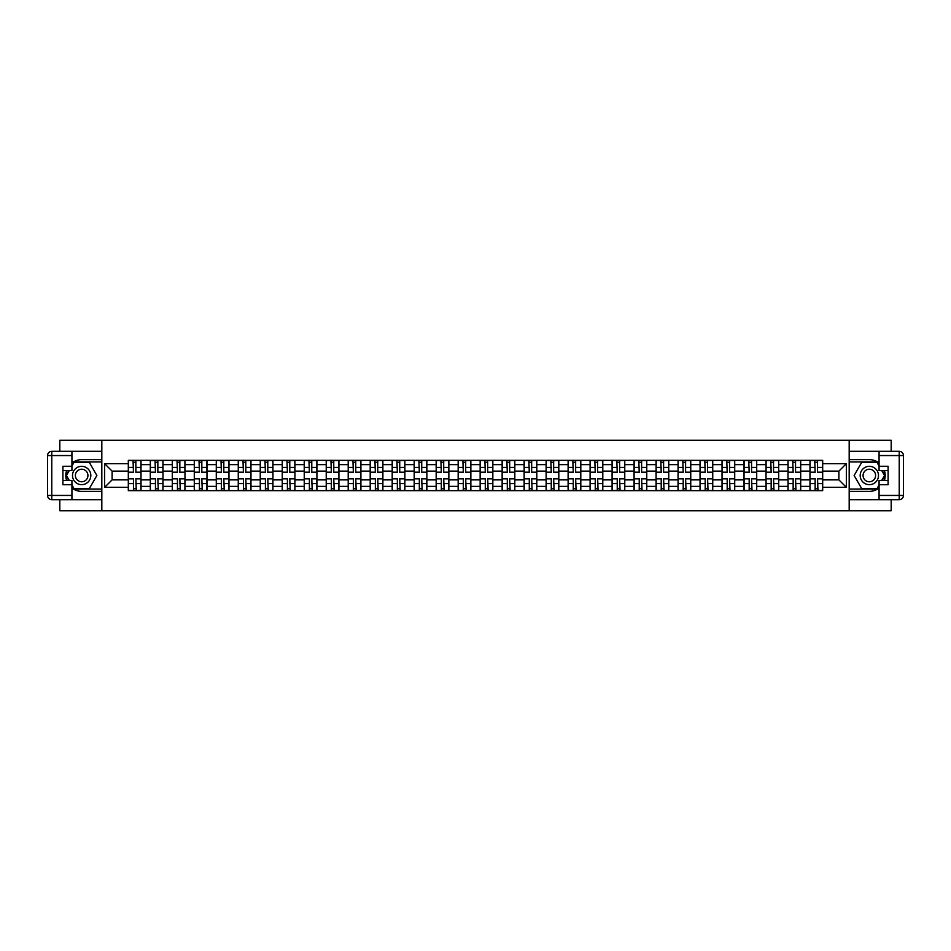 <?xml version="1.0" encoding="UTF-8"?>
<svg xmlns="http://www.w3.org/2000/svg" width="951" height="951" viewBox="0 0 951 951"><rect width="100%" height="100%" fill="white"/><g stroke="black" fill="none" stroke-linecap="round" stroke-linejoin="round"><path stroke-width="1.43" d="M59.818 499.679L59.818 510.735L891.182 510.735L891.182 499.679M891.182 451.321L891.182 440.265L59.818 440.265L59.818 451.321M150.306 490.657L150.306 464.647L141.01 464.647L141.01 490.657M141.01 464.647L141.01 460.343M150.306 464.647L150.306 460.343M162.99 460.343L162.99 490.657M172.297 490.657L172.297 460.343M184.981 460.343L184.981 490.657M194.289 490.657L194.289 460.343M206.973 460.343L206.973 490.657M216.281 490.657L216.281 460.343M228.965 460.343L228.965 490.657M238.261 490.657L238.261 460.343M250.957 460.343L250.957 490.657M260.253 490.657L260.253 460.343M272.937 460.343L272.937 490.657M282.245 490.657L282.245 460.343M294.929 460.343L294.929 490.657M304.237 490.657L304.237 460.343M316.921 460.343L316.921 490.657M326.229 490.657L326.229 460.343M338.913 460.343L338.913 490.657M348.209 490.657L348.209 460.343M360.905 460.343L360.905 490.657M370.201 490.657L370.201 460.343M382.884 460.343L382.884 490.657M392.192 490.657L392.192 460.343M404.876 460.343L404.876 490.657M414.184 490.657L414.184 460.343M426.868 460.343L426.868 490.657M436.176 490.657L436.176 460.343M448.86 460.343L448.86 490.657M458.168 490.657L458.168 460.343M470.852 460.343L470.852 490.657M480.148 490.657L480.148 460.343M492.832 460.343L492.832 490.657M502.14 490.657L502.14 460.343M514.824 460.343L514.824 490.657M524.132 490.657L524.132 460.343M536.816 460.343L536.816 490.657M546.124 490.657L546.124 460.343M558.808 460.343L558.808 490.657M568.116 490.657L568.116 460.343M580.799 460.343L580.799 490.657M590.096 490.657L590.096 460.343M602.791 460.343L602.791 490.657M612.087 490.657L612.087 460.343M624.771 460.343L624.771 490.657M634.079 490.657L634.079 460.343M646.763 460.343L646.763 490.657M656.071 490.657L656.071 460.343M668.755 460.343L668.755 490.657M678.063 490.657L678.063 460.343M690.747 460.343L690.747 490.657M700.043 490.657L700.043 460.343M712.739 460.343L712.739 490.657M722.035 490.657L722.035 460.343M734.719 460.343L734.719 490.657M744.027 490.657L744.027 460.343M756.711 460.343L756.711 490.657M766.019 490.657L766.019 460.343M778.703 460.343L778.703 490.657M788.01 490.657L788.01 460.343M800.694 460.343L800.694 490.657M809.99 490.657L809.99 460.343M809.99 479.875L800.694 479.875M788.01 479.875L778.703 479.875M766.019 479.875L756.711 479.875M744.027 479.875L734.719 479.875M722.035 479.875L712.739 479.875M700.043 479.875L690.747 479.875M678.063 479.875L668.755 479.875M656.071 479.875L646.763 479.875M634.079 479.875L624.771 479.875M612.087 479.875L602.791 479.875M590.096 479.875L580.799 479.875M568.116 479.875L558.808 479.875M546.124 479.875L536.816 479.875M524.132 479.875L514.824 479.875M502.14 479.875L492.832 479.875M480.148 479.875L470.852 479.875M458.168 479.875L448.86 479.875M436.176 479.875L426.868 479.875M414.184 479.875L404.876 479.875M392.192 479.875L382.884 479.875M370.201 479.875L360.905 479.875M348.209 479.875L338.913 479.875M326.229 479.875L316.921 479.875M304.237 479.875L294.929 479.875M282.245 479.875L272.937 479.875M260.253 479.875L250.957 479.875M238.261 479.875L228.965 479.875M216.281 479.875L206.973 479.875M194.289 479.875L184.981 479.875M172.297 479.875L162.99 479.875M150.306 479.875L141.01 479.875M809.99 471.125L800.694 471.125M788.01 471.125L778.703 471.125M766.019 471.125L756.711 471.125M744.027 471.125L734.719 471.125M722.035 471.125L712.739 471.125M700.043 471.125L690.747 471.125M678.063 471.125L668.755 471.125M656.071 471.125L646.763 471.125M634.079 471.125L624.771 471.125M612.087 471.125L602.791 471.125M590.096 471.125L580.799 471.125M568.116 471.125L558.808 471.125M546.124 471.125L536.816 471.125M524.132 471.125L514.824 471.125M502.14 471.125L492.832 471.125M480.148 471.125L470.852 471.125M458.168 471.125L448.86 471.125M436.176 471.125L426.868 471.125M414.184 471.125L404.876 471.125M392.192 471.125L382.884 471.125M370.201 471.125L360.905 471.125M348.209 471.125L338.913 471.125M326.229 471.125L316.921 471.125M304.237 471.125L294.929 471.125M282.245 471.125L272.937 471.125M260.253 471.125L250.957 471.125M238.261 471.125L228.965 471.125M216.281 471.125L206.973 471.125M194.289 471.125L184.981 471.125M172.297 471.125L162.99 471.125M150.306 471.125L141.01 471.125M112.111 479.875L128.314 479.875L128.314 471.125L112.111 471.125L112.111 479.875L104.634 487.34L104.634 463.66L128.314 463.66L128.314 471.125M822.686 471.125L822.686 479.875L838.889 479.875L838.889 471.125L822.686 471.125L822.686 460.343L128.314 460.343L128.314 463.66M822.686 463.66L846.366 463.66L846.366 487.34L822.686 487.34L822.686 479.875M128.314 479.875L128.314 490.657L822.686 490.657L822.686 487.34M128.314 487.34L104.634 487.34M849.184 510.735L849.184 440.265M101.816 510.735L101.816 440.265M135.862 488.541L133.461 488.541M133.461 462.459L135.862 462.459M157.854 488.541L155.453 488.541M155.453 462.459L157.854 462.459M179.834 488.541L177.445 488.541M177.445 462.459L179.834 462.459M201.826 488.541L199.437 488.541M199.437 462.459L201.826 462.459M223.818 488.541L221.417 488.541M221.417 462.459L223.818 462.459M245.81 488.541L243.408 488.541M243.408 462.459L245.81 462.459M267.802 488.541L265.4 488.541M265.4 462.459L267.802 462.459M289.782 488.541L287.392 488.541M287.392 462.459L289.782 462.459M311.773 488.541L309.384 488.541M309.384 462.459L311.773 462.459M333.765 488.541L331.364 488.541M331.364 462.459L333.765 462.459M355.757 488.541L353.356 488.541M353.356 462.459L355.757 462.459M377.749 488.541L375.348 488.541M375.348 462.459L377.749 462.459M399.729 488.541L397.34 488.541M397.34 462.459L399.729 462.459M421.721 488.541L419.332 488.541M419.332 462.459L421.721 462.459M443.713 488.541L441.323 488.541M441.323 462.459L443.713 462.459M465.705 488.541L463.303 488.541M463.303 462.459L465.705 462.459M487.697 488.541L485.295 488.541M485.295 462.459L487.697 462.459M509.677 488.541L507.287 488.541M507.287 462.459L509.677 462.459M531.668 488.541L529.279 488.541M529.279 462.459L531.668 462.459M553.66 488.541L551.271 488.541M551.271 462.459L553.66 462.459M575.652 488.541L573.251 488.541M573.251 462.459L575.652 462.459M597.644 488.541L595.243 488.541M595.243 462.459L597.644 462.459M619.636 488.541L617.235 488.541M617.235 462.459L619.636 462.459M641.616 488.541L639.227 488.541M639.227 462.459L641.616 462.459M663.608 488.541L661.218 488.541M661.218 462.459L663.608 462.459M685.6 488.541L683.198 488.541M683.198 462.459L685.6 462.459M707.592 488.541L705.19 488.541M705.19 462.459L707.592 462.459M729.583 488.541L727.182 488.541M727.182 462.459L729.583 462.459M751.563 488.541L749.174 488.541M749.174 462.459L751.563 462.459M773.555 488.541L771.166 488.541M771.166 462.459L773.555 462.459M795.547 488.541L793.146 488.541M793.146 462.459L795.547 462.459M817.539 488.541L815.138 488.541M815.138 462.459L817.539 462.459M104.634 463.66L112.111 471.125M838.889 479.875L846.366 487.34M838.889 471.125L846.366 463.66M135.862 472.469L135.862 460.486L140.938 460.486L140.938 472.469L135.862 472.469M133.461 462.317L135.862 462.317M136.278 460.486L128.385 460.486L128.385 472.469L133.461 472.469L133.045 460.486M133.461 478.531L133.461 490.514L128.385 490.514L128.385 478.531L133.461 478.531M135.862 488.683L133.461 488.683M133.045 490.514L140.938 490.514L140.938 478.531L135.862 478.531L136.278 490.514M157.854 472.469L157.854 460.486L162.93 460.486L162.93 472.469L157.854 472.469M155.453 462.317L157.854 462.317M158.27 460.486L150.377 460.486L150.377 472.469L155.453 472.469L155.037 460.486M179.834 472.469L179.834 460.486L184.91 460.486L184.91 472.469L179.834 472.469M177.445 462.317L179.834 462.317M180.262 460.486L172.369 460.486L172.369 472.469L177.445 472.469L177.017 460.486M71.931 488.029A15.858 15.858 0 0 0 81.667 491.358L101.674 491.358L101.674 499.679L51.782 499.679A4.232 4.232 0 0 1 47.55 495.447L47.55 455.553A4.232 4.232 0 0 1 51.782 451.321L71.931 451.321L71.931 470.495L62.909 470.495M71.931 451.321L101.674 451.321L101.674 459.642L81.667 459.642A15.858 15.858 0 0 0 71.931 462.971M66.618 470.495A15.858 15.858 0 0 0 66.618 480.505M101.674 491.358L101.674 459.642M62.909 480.505L71.931 480.505L71.931 499.679M71.931 466.263L62.909 466.263L62.909 484.737L71.931 484.737M101.674 461.901L73.809 461.901L71.931 465.146M71.931 485.854L73.809 489.099L101.674 489.099M68.841 470.495L65.952 475.5L68.841 480.505M879.069 462.971A15.858 15.858 0 0 0 869.333 459.642L849.326 459.642L849.326 451.321L899.218 451.321A4.232 4.232 0 0 1 903.45 455.553L903.45 495.447A4.232 4.232 0 0 1 899.218 499.679L879.069 499.679L879.069 480.505L888.091 480.505M879.069 499.679L849.326 499.679L849.326 491.358L869.333 491.358A15.858 15.858 0 0 0 879.069 488.029M884.382 480.505A15.858 15.858 0 0 0 884.382 470.495M849.326 459.642L849.326 491.358M888.091 470.495L879.069 470.495L879.069 451.321M879.069 484.737L888.091 484.737L888.091 466.263L879.069 466.263M849.326 489.099L877.191 489.099L879.069 485.854M879.069 465.146L877.191 461.901L849.326 461.901M882.159 480.505L885.048 475.5L882.159 470.495M72.502 475.5A9.165 9.165 0 0 0 81.667 484.665A9.165 9.165 0 0 0 90.821 475.5A9.165 9.165 0 0 0 81.667 466.335A9.165 9.165 0 0 0 72.502 475.5M75.391 475.5A6.277 6.277 0 0 0 81.667 481.777A6.277 6.277 0 0 0 87.932 475.5A6.277 6.277 0 0 0 81.667 469.223A6.277 6.277 0 0 0 75.391 475.5M71.931 465.99L74.047 462.317L89.275 462.317L96.883 475.5L89.275 488.683L74.047 488.683L71.931 485.01M69.328 480.505L66.439 475.5L69.328 470.495M860.179 475.5A9.165 9.165 0 0 0 869.333 484.665A9.165 9.165 0 0 0 878.498 475.5A9.165 9.165 0 0 0 869.333 466.335A9.165 9.165 0 0 0 860.179 475.5M863.068 475.5A6.277 6.277 0 0 0 869.333 481.777A6.277 6.277 0 0 0 875.609 475.5A6.277 6.277 0 0 0 869.333 469.223A6.277 6.277 0 0 0 863.068 475.5M879.069 485.01L876.953 488.683L861.725 488.683L854.117 475.5L861.725 462.317L876.953 462.317L879.069 465.99M881.672 470.495L884.561 475.5L881.672 480.505M155.453 478.531L155.453 490.514L150.377 490.514L150.377 478.531L155.453 478.531M157.854 488.683L155.453 488.683M155.037 490.514L162.93 490.514L162.93 478.531L157.854 478.531L158.27 490.514M177.445 478.531L177.445 490.514L172.369 490.514L172.369 478.531L177.445 478.531M179.834 488.683L177.445 488.683M177.017 490.514L184.91 490.514L184.91 478.531L179.834 478.531L180.262 490.514M201.826 472.469L201.826 460.486L206.902 460.486L206.902 472.469L201.826 472.469M199.437 462.317L201.826 462.317M202.254 460.486L194.361 460.486L194.361 472.469L199.437 472.469L199.009 460.486M223.818 472.469L223.818 460.486L228.894 460.486L228.894 472.469L223.818 472.469M221.417 462.317L223.818 462.317M224.246 460.486L216.352 460.486L216.352 472.469L221.417 472.469L221.001 460.486M245.81 472.469L245.81 460.486L250.886 460.486L250.886 472.469L245.81 472.469M243.408 462.317L245.81 462.317M246.226 460.486L238.332 460.486L238.332 472.469L243.408 472.469L242.992 460.486M199.437 478.531L199.437 490.514L194.361 490.514L194.361 478.531L199.437 478.531M201.826 488.683L199.437 488.683M199.009 490.514L206.902 490.514L206.902 478.531L201.826 478.531L202.254 490.514M221.417 478.531L221.417 490.514L216.352 490.514L216.352 478.531L221.417 478.531M223.818 488.683L221.417 488.683M221.001 490.514L228.894 490.514L228.894 478.531L223.818 478.531L224.246 490.514M243.408 478.531L243.408 490.514L238.332 490.514L238.332 478.531L243.408 478.531M245.81 488.683L243.408 488.683M242.992 490.514L250.886 490.514L250.886 478.531L245.81 478.531L246.226 490.514M267.802 472.469L267.802 460.486L272.878 460.486L272.878 472.469L267.802 472.469M265.4 462.317L267.802 462.317M268.218 460.486L260.324 460.486L260.324 472.469L265.4 472.469L264.984 460.486M265.4 478.531L265.4 490.514L260.324 490.514L260.324 478.531L265.4 478.531M267.802 488.683L265.4 488.683M264.984 490.514L272.878 490.514L272.878 478.531L267.802 478.531L268.218 490.514M289.782 472.469L289.782 460.486L294.858 460.486L294.858 472.469L289.782 472.469M287.392 462.317L289.782 462.317M290.21 460.486L282.316 460.486L282.316 472.469L287.392 472.469L286.964 460.486M287.392 478.531L287.392 490.514L282.316 490.514L282.316 478.531L287.392 478.531M289.782 488.683L287.392 488.683M286.964 490.514L294.858 490.514L294.858 478.531L289.782 478.531L290.21 490.514M311.773 472.469L311.773 460.486L316.849 460.486L316.849 472.469L311.773 472.469M309.384 462.317L311.773 462.317M312.201 460.486L304.308 460.486L304.308 472.469L309.384 472.469L308.956 460.486M309.384 478.531L309.384 490.514L304.308 490.514L304.308 478.531L309.384 478.531M311.773 488.683L309.384 488.683M308.956 490.514L316.849 490.514L316.849 478.531L311.773 478.531L312.201 490.514M333.765 472.469L333.765 460.486L338.841 460.486L338.841 472.469L333.765 472.469M331.364 462.317L333.765 462.317M334.193 460.486L326.3 460.486L326.3 472.469L331.364 472.469L330.948 460.486M331.364 478.531L331.364 490.514L326.3 490.514L326.3 478.531L331.364 478.531M333.765 488.683L331.364 488.683M330.948 490.514L338.841 490.514L338.841 478.531L333.765 478.531L334.193 490.514M355.757 472.469L355.757 460.486L360.833 460.486L360.833 472.469L355.757 472.469M353.356 462.317L355.757 462.317M356.173 460.486L348.28 460.486L348.28 472.469L353.356 472.469L352.94 460.486M377.749 472.469L377.749 460.486L382.825 460.486L382.825 472.469L377.749 472.469M375.348 462.317L377.749 462.317M378.165 460.486L370.272 460.486L370.272 472.469L375.348 472.469L374.932 460.486M399.729 472.469L399.729 460.486L404.805 460.486L404.805 472.469L399.729 472.469M397.34 462.317L399.729 462.317M400.157 460.486L392.264 460.486L392.264 472.469L397.34 472.469L396.912 460.486M421.721 472.469L421.721 460.486L426.797 460.486L426.797 472.469L421.721 472.469M419.332 462.317L421.721 462.317M422.149 460.486L414.256 460.486L414.256 472.469L419.332 472.469L418.904 460.486M443.713 472.469L443.713 460.486L448.789 460.486L448.789 472.469L443.713 472.469M441.323 462.317L443.713 462.317M444.141 460.486L436.247 460.486L436.247 472.469L441.323 472.469L440.895 460.486M465.705 472.469L465.705 460.486L470.781 460.486L470.781 472.469L465.705 472.469M463.303 462.317L465.705 462.317M466.121 460.486L458.227 460.486L458.227 472.469L463.303 472.469L462.887 460.486M353.356 478.531L353.356 490.514L348.28 490.514L348.28 478.531L353.356 478.531M355.757 488.683L353.356 488.683M352.94 490.514L360.833 490.514L360.833 478.531L355.757 478.531L356.173 490.514M375.348 478.531L375.348 490.514L370.272 490.514L370.272 478.531L375.348 478.531M377.749 488.683L375.348 488.683M374.932 490.514L382.825 490.514L382.825 478.531L377.749 478.531L378.165 490.514M397.34 478.531L397.34 490.514L392.264 490.514L392.264 478.531L397.34 478.531M399.729 488.683L397.34 488.683M396.912 490.514L404.805 490.514L404.805 478.531L399.729 478.531L400.157 490.514M419.332 478.531L419.332 490.514L414.256 490.514L414.256 478.531L419.332 478.531M421.721 488.683L419.332 488.683M418.904 490.514L426.797 490.514L426.797 478.531L421.721 478.531L422.149 490.514M441.323 478.531L441.323 490.514L436.247 490.514L436.247 478.531L441.323 478.531M443.713 488.683L441.323 488.683M440.895 490.514L448.789 490.514L448.789 478.531L443.713 478.531L444.141 490.514M463.303 478.531L463.303 490.514L458.227 490.514L458.227 478.531L463.303 478.531M465.705 488.683L463.303 488.683M462.887 490.514L470.781 490.514L470.781 478.531L465.705 478.531L466.121 490.514M487.697 472.469L487.697 460.486L492.773 460.486L492.773 472.469L487.697 472.469M485.295 462.317L487.697 462.317M488.113 460.486L480.219 460.486L480.219 472.469L485.295 472.469L484.879 460.486M485.295 478.531L485.295 490.514L480.219 490.514L480.219 478.531L485.295 478.531M487.697 488.683L485.295 488.683M484.879 490.514L492.773 490.514L492.773 478.531L487.697 478.531L488.113 490.514M509.677 472.469L509.677 460.486L514.753 460.486L514.753 472.469L509.677 472.469M507.287 462.317L509.677 462.317M510.105 460.486L502.211 460.486L502.211 472.469L507.287 472.469L506.859 460.486M507.287 478.531L507.287 490.514L502.211 490.514L502.211 478.531L507.287 478.531M509.677 488.683L507.287 488.683M506.859 490.514L514.753 490.514L514.753 478.531L509.677 478.531L510.105 490.514M531.668 472.469L531.668 460.486L536.744 460.486L536.744 472.469L531.668 472.469M529.279 462.317L531.668 462.317M532.096 460.486L524.203 460.486L524.203 472.469L529.279 472.469L528.851 460.486M529.279 478.531L529.279 490.514L524.203 490.514L524.203 478.531L529.279 478.531M531.668 488.683L529.279 488.683M528.851 490.514L536.744 490.514L536.744 478.531L531.668 478.531L532.096 490.514M553.66 472.469L553.66 460.486L558.736 460.486L558.736 472.469L553.66 472.469M551.271 462.317L553.66 462.317M554.088 460.486L546.195 460.486L546.195 472.469L551.271 472.469L550.843 460.486M551.271 478.531L551.271 490.514L546.195 490.514L546.195 478.531L551.271 478.531M553.66 488.683L551.271 488.683M550.843 490.514L558.736 490.514L558.736 478.531L553.66 478.531L554.088 490.514M575.652 472.469L575.652 460.486L580.728 460.486L580.728 472.469L575.652 472.469M573.251 462.317L575.652 462.317M576.068 460.486L568.175 460.486L568.175 472.469L573.251 472.469L572.835 460.486M573.251 478.531L573.251 490.514L568.175 490.514L568.175 478.531L573.251 478.531M575.652 488.683L573.251 488.683M572.835 490.514L580.728 490.514L580.728 478.531L575.652 478.531L576.068 490.514M597.644 472.469L597.644 460.486L602.72 460.486L602.72 472.469L597.644 472.469M595.243 462.317L597.644 462.317M598.06 460.486L590.167 460.486L590.167 472.469L595.243 472.469L594.827 460.486M595.243 478.531L595.243 490.514L590.167 490.514L590.167 478.531L595.243 478.531M597.644 488.683L595.243 488.683M594.827 490.514L602.72 490.514L602.72 478.531L597.644 478.531L598.06 490.514M619.636 472.469L619.636 460.486L624.7 460.486L624.7 472.469L619.636 472.469M617.235 462.317L619.636 462.317M620.052 460.486L612.159 460.486L612.159 472.469L617.235 472.469L616.807 460.486M617.235 478.531L617.235 490.514L612.159 490.514L612.159 478.531L617.235 478.531M619.636 488.683L617.235 488.683M616.807 490.514L624.7 490.514L624.7 478.531L619.636 478.531L620.052 490.514M641.616 472.469L641.616 460.486L646.692 460.486L646.692 472.469L641.616 472.469M639.227 462.317L641.616 462.317M642.044 460.486L634.151 460.486L634.151 472.469L639.227 472.469L638.799 460.486M639.227 478.531L639.227 490.514L634.151 490.514L634.151 478.531L639.227 478.531M641.616 488.683L639.227 488.683M638.799 490.514L646.692 490.514L646.692 478.531L641.616 478.531L642.044 490.514M663.608 472.469L663.608 460.486L668.684 460.486L668.684 472.469L663.608 472.469M661.218 462.317L663.608 462.317M664.036 460.486L656.142 460.486L656.142 472.469L661.218 472.469L660.79 460.486M661.218 478.531L661.218 490.514L656.142 490.514L656.142 478.531L661.218 478.531M663.608 488.683L661.218 488.683M660.79 490.514L668.684 490.514L668.684 478.531L663.608 478.531L664.036 490.514M685.6 472.469L685.6 460.486L690.676 460.486L690.676 472.469L685.6 472.469M683.198 462.317L685.6 462.317M686.016 460.486L678.122 460.486L678.122 472.469L683.198 472.469L682.782 460.486M683.198 478.531L683.198 490.514L678.122 490.514L678.122 478.531L683.198 478.531M685.6 488.683L683.198 488.683M682.782 490.514L690.676 490.514L690.676 478.531L685.6 478.531L686.016 490.514M707.592 472.469L707.592 460.486L712.668 460.486L712.668 472.469L707.592 472.469M705.19 462.317L707.592 462.317M708.008 460.486L700.114 460.486L700.114 472.469L705.19 472.469L704.774 460.486M705.19 478.531L705.19 490.514L700.114 490.514L700.114 478.531L705.19 478.531M707.592 488.683L705.19 488.683M704.774 490.514L712.668 490.514L712.668 478.531L707.592 478.531L708.008 490.514M729.583 472.469L729.583 460.486L734.648 460.486L734.648 472.469L729.583 472.469M727.182 462.317L729.583 462.317M729.999 460.486L722.106 460.486L722.106 472.469L727.182 472.469L726.754 460.486M727.182 478.531L727.182 490.514L722.106 490.514L722.106 478.531L727.182 478.531M729.583 488.683L727.182 488.683M726.754 490.514L734.648 490.514L734.648 478.531L729.583 478.531L729.999 490.514M751.563 472.469L751.563 460.486L756.639 460.486L756.639 472.469L751.563 472.469M749.174 462.317L751.563 462.317M751.991 460.486L744.098 460.486L744.098 472.469L749.174 472.469L748.746 460.486M749.174 478.531L749.174 490.514L744.098 490.514L744.098 478.531L749.174 478.531M751.563 488.683L749.174 488.683M748.746 490.514L756.639 490.514L756.639 478.531L751.563 478.531L751.991 490.514M773.555 472.469L773.555 460.486L778.631 460.486L778.631 472.469L773.555 472.469M771.166 462.317L773.555 462.317M773.983 460.486L766.09 460.486L766.09 472.469L771.166 472.469L770.738 460.486M771.166 478.531L771.166 490.514L766.09 490.514L766.09 478.531L771.166 478.531M773.555 488.683L771.166 488.683M770.738 490.514L778.631 490.514L778.631 478.531L773.555 478.531L773.983 490.514M795.547 472.469L795.547 460.486L800.623 460.486L800.623 472.469L795.547 472.469M793.146 462.317L795.547 462.317M795.963 460.486L788.07 460.486L788.07 472.469L793.146 472.469L792.73 460.486M793.146 478.531L793.146 490.514L788.07 490.514L788.07 478.531L793.146 478.531M795.547 488.683L793.146 488.683M792.73 490.514L800.623 490.514L800.623 478.531L795.547 478.531L795.963 490.514M817.539 472.469L817.539 460.486L822.615 460.486L822.615 472.469L817.539 472.469M815.138 462.317L817.539 462.317M817.955 460.486L810.062 460.486L810.062 472.469L815.138 472.469L814.722 460.486M815.138 478.531L815.138 490.514L810.062 490.514L810.062 478.531L815.138 478.531M817.539 488.683L815.138 488.683M814.722 490.514L822.615 490.514L822.615 478.531L817.539 478.531L817.955 490.514M788.01 464.647L778.703 464.647M766.019 464.647L756.711 464.647M744.027 464.647L734.719 464.647M722.035 464.647L712.739 464.647M700.043 464.647L690.747 464.647M678.063 464.647L668.755 464.647M656.071 464.647L646.763 464.647M634.079 464.647L624.771 464.647M612.087 464.647L602.791 464.647M590.096 464.647L580.799 464.647M568.116 464.647L558.808 464.647M546.124 464.647L536.816 464.647M524.132 464.647L514.824 464.647M502.14 464.647L492.832 464.647M480.148 464.647L470.852 464.647M458.168 464.647L448.86 464.647M436.176 464.647L426.868 464.647M414.184 464.647L404.876 464.647M392.192 464.647L382.884 464.647M370.201 464.647L360.905 464.647M348.209 464.647L338.913 464.647M326.229 464.647L316.921 464.647M304.237 464.647L294.929 464.647M282.245 464.647L272.937 464.647M260.253 464.647L250.957 464.647M238.261 464.647L228.965 464.647M216.281 464.647L206.973 464.647M194.289 464.647L184.981 464.647M172.297 464.647L162.99 464.647M809.99 464.647L800.694 464.647M788.01 486.353L778.703 486.353M766.019 486.353L756.711 486.353M744.027 486.353L734.719 486.353M722.035 486.353L712.739 486.353M700.043 486.353L690.747 486.353M678.063 486.353L668.755 486.353M656.071 486.353L646.763 486.353M634.079 486.353L624.771 486.353M612.087 486.353L602.791 486.353M590.096 486.353L580.799 486.353M568.116 486.353L558.808 486.353M546.124 486.353L536.816 486.353M524.132 486.353L514.824 486.353M502.14 486.353L492.832 486.353M480.148 486.353L470.852 486.353M458.168 486.353L448.86 486.353M436.176 486.353L426.868 486.353M414.184 486.353L404.876 486.353M392.192 486.353L382.884 486.353M370.201 486.353L360.905 486.353M348.209 486.353L338.913 486.353M326.229 486.353L316.921 486.353M304.237 486.353L294.929 486.353M282.245 486.353L272.937 486.353M260.253 486.353L250.957 486.353M238.261 486.353L228.965 486.353M216.281 486.353L206.973 486.353M194.289 486.353L184.981 486.353M172.297 486.353L162.99 486.353M150.306 486.353L141.01 486.353M809.99 486.353L800.694 486.353M135.862 472.171L140.938 472.171M135.862 467.416L140.938 467.416M128.385 472.171L133.461 472.171M128.385 467.416L133.461 467.416M133.461 478.829L128.385 478.829M133.461 483.584L128.385 483.584M140.938 478.829L135.862 478.829M140.938 483.584L135.862 483.584M157.854 472.171L162.93 472.171M157.854 467.416L162.93 467.416M150.377 472.171L155.453 472.171M150.377 467.416L155.453 467.416M179.834 472.171L184.91 472.171M179.834 467.416L184.91 467.416M172.369 472.171L177.445 472.171M172.369 467.416L177.445 467.416M71.931 455.553L51.782 455.553L51.782 495.447L71.931 495.447M47.55 455.553L51.782 455.553L51.782 451.321M51.782 499.679L51.782 495.447L47.55 495.447M879.069 495.447L899.218 495.447L899.218 455.553L879.069 455.553M903.45 495.447L899.218 495.447L899.218 499.679M899.218 451.321L899.218 455.553L903.45 455.553M155.453 478.829L150.377 478.829M155.453 483.584L150.377 483.584M162.93 478.829L157.854 478.829M162.93 483.584L157.854 483.584M177.445 478.829L172.369 478.829M177.445 483.584L172.369 483.584M184.91 478.829L179.834 478.829M184.91 483.584L179.834 483.584M201.826 472.171L206.902 472.171M201.826 467.416L206.902 467.416M194.361 472.171L199.437 472.171M194.361 467.416L199.437 467.416M223.818 472.171L228.894 472.171M223.818 467.416L228.894 467.416M216.352 472.171L221.417 472.171M216.352 467.416L221.417 467.416M245.81 472.171L250.886 472.171M245.81 467.416L250.886 467.416M238.332 472.171L243.408 472.171M238.332 467.416L243.408 467.416M199.437 478.829L194.361 478.829M199.437 483.584L194.361 483.584M206.902 478.829L201.826 478.829M206.902 483.584L201.826 483.584M221.417 478.829L216.352 478.829M221.417 483.584L216.352 483.584M228.894 478.829L223.818 478.829M228.894 483.584L223.818 483.584M243.408 478.829L238.332 478.829M243.408 483.584L238.332 483.584M250.886 478.829L245.81 478.829M250.886 483.584L245.81 483.584M267.802 472.171L272.878 472.171M267.802 467.416L272.878 467.416M260.324 472.171L265.4 472.171M260.324 467.416L265.4 467.416M265.4 478.829L260.324 478.829M265.4 483.584L260.324 483.584M272.878 478.829L267.802 478.829M272.878 483.584L267.802 483.584M289.782 472.171L294.858 472.171M289.782 467.416L294.858 467.416M282.316 472.171L287.392 472.171M282.316 467.416L287.392 467.416M287.392 478.829L282.316 478.829M287.392 483.584L282.316 483.584M294.858 478.829L289.782 478.829M294.858 483.584L289.782 483.584M311.773 472.171L316.849 472.171M311.773 467.416L316.849 467.416M304.308 472.171L309.384 472.171M304.308 467.416L309.384 467.416M309.384 478.829L304.308 478.829M309.384 483.584L304.308 483.584M316.849 478.829L311.773 478.829M316.849 483.584L311.773 483.584M333.765 472.171L338.841 472.171M333.765 467.416L338.841 467.416M326.3 472.171L331.364 472.171M326.3 467.416L331.364 467.416M331.364 478.829L326.3 478.829M331.364 483.584L326.3 483.584M338.841 478.829L333.765 478.829M338.841 483.584L333.765 483.584M355.757 472.171L360.833 472.171M355.757 467.416L360.833 467.416M348.28 472.171L353.356 472.171M348.28 467.416L353.356 467.416M377.749 472.171L382.825 472.171M377.749 467.416L382.825 467.416M370.272 472.171L375.348 472.171M370.272 467.416L375.348 467.416M399.729 472.171L404.805 472.171M399.729 467.416L404.805 467.416M392.264 472.171L397.34 472.171M392.264 467.416L397.34 467.416M421.721 472.171L426.797 472.171M421.721 467.416L426.797 467.416M414.256 472.171L419.332 472.171M414.256 467.416L419.332 467.416M443.713 472.171L448.789 472.171M443.713 467.416L448.789 467.416M436.247 472.171L441.323 472.171M436.247 467.416L441.323 467.416M465.705 472.171L470.781 472.171M465.705 467.416L470.781 467.416M458.227 472.171L463.303 472.171M458.227 467.416L463.303 467.416M353.356 478.829L348.28 478.829M353.356 483.584L348.28 483.584M360.833 478.829L355.757 478.829M360.833 483.584L355.757 483.584M375.348 478.829L370.272 478.829M375.348 483.584L370.272 483.584M382.825 478.829L377.749 478.829M382.825 483.584L377.749 483.584M397.34 478.829L392.264 478.829M397.34 483.584L392.264 483.584M404.805 478.829L399.729 478.829M404.805 483.584L399.729 483.584M419.332 478.829L414.256 478.829M419.332 483.584L414.256 483.584M426.797 478.829L421.721 478.829M426.797 483.584L421.721 483.584M441.323 478.829L436.247 478.829M441.323 483.584L436.247 483.584M448.789 478.829L443.713 478.829M448.789 483.584L443.713 483.584M463.303 478.829L458.227 478.829M463.303 483.584L458.227 483.584M470.781 478.829L465.705 478.829M470.781 483.584L465.705 483.584M487.697 472.171L492.773 472.171M487.697 467.416L492.773 467.416M480.219 472.171L485.295 472.171M480.219 467.416L485.295 467.416M485.295 478.829L480.219 478.829M485.295 483.584L480.219 483.584M492.773 478.829L487.697 478.829M492.773 483.584L487.697 483.584M509.677 472.171L514.753 472.171M509.677 467.416L514.753 467.416M502.211 472.171L507.287 472.171M502.211 467.416L507.287 467.416M507.287 478.829L502.211 478.829M507.287 483.584L502.211 483.584M514.753 478.829L509.677 478.829M514.753 483.584L509.677 483.584M531.668 472.171L536.744 472.171M531.668 467.416L536.744 467.416M524.203 472.171L529.279 472.171M524.203 467.416L529.279 467.416M529.279 478.829L524.203 478.829M529.279 483.584L524.203 483.584M536.744 478.829L531.668 478.829M536.744 483.584L531.668 483.584M553.66 472.171L558.736 472.171M553.66 467.416L558.736 467.416M546.195 472.171L551.271 472.171M546.195 467.416L551.271 467.416M551.271 478.829L546.195 478.829M551.271 483.584L546.195 483.584M558.736 478.829L553.66 478.829M558.736 483.584L553.66 483.584M575.652 472.171L580.728 472.171M575.652 467.416L580.728 467.416M568.175 472.171L573.251 472.171M568.175 467.416L573.251 467.416M573.251 478.829L568.175 478.829M573.251 483.584L568.175 483.584M580.728 478.829L575.652 478.829M580.728 483.584L575.652 483.584M597.644 472.171L602.72 472.171M597.644 467.416L602.72 467.416M590.167 472.171L595.243 472.171M590.167 467.416L595.243 467.416M595.243 478.829L590.167 478.829M595.243 483.584L590.167 483.584M602.72 478.829L597.644 478.829M602.72 483.584L597.644 483.584M619.636 472.171L624.7 472.171M619.636 467.416L624.7 467.416M612.159 472.171L617.235 472.171M612.159 467.416L617.235 467.416M617.235 478.829L612.159 478.829M617.235 483.584L612.159 483.584M624.7 478.829L619.636 478.829M624.7 483.584L619.636 483.584M641.616 472.171L646.692 472.171M641.616 467.416L646.692 467.416M634.151 472.171L639.227 472.171M634.151 467.416L639.227 467.416M639.227 478.829L634.151 478.829M639.227 483.584L634.151 483.584M646.692 478.829L641.616 478.829M646.692 483.584L641.616 483.584M663.608 472.171L668.684 472.171M663.608 467.416L668.684 467.416M656.142 472.171L661.218 472.171M656.142 467.416L661.218 467.416M661.218 478.829L656.142 478.829M661.218 483.584L656.142 483.584M668.684 478.829L663.608 478.829M668.684 483.584L663.608 483.584M685.6 472.171L690.676 472.171M685.6 467.416L690.676 467.416M678.122 472.171L683.198 472.171M678.122 467.416L683.198 467.416M683.198 478.829L678.122 478.829M683.198 483.584L678.122 483.584M690.676 478.829L685.6 478.829M690.676 483.584L685.6 483.584M707.592 472.171L712.668 472.171M707.592 467.416L712.668 467.416M700.114 472.171L705.19 472.171M700.114 467.416L705.19 467.416M705.19 478.829L700.114 478.829M705.19 483.584L700.114 483.584M712.668 478.829L707.592 478.829M712.668 483.584L707.592 483.584M729.583 472.171L734.648 472.171M729.583 467.416L734.648 467.416M722.106 472.171L727.182 472.171M722.106 467.416L727.182 467.416M727.182 478.829L722.106 478.829M727.182 483.584L722.106 483.584M734.648 478.829L729.583 478.829M734.648 483.584L729.583 483.584M751.563 472.171L756.639 472.171M751.563 467.416L756.639 467.416M744.098 472.171L749.174 472.171M744.098 467.416L749.174 467.416M749.174 478.829L744.098 478.829M749.174 483.584L744.098 483.584M756.639 478.829L751.563 478.829M756.639 483.584L751.563 483.584M773.555 472.171L778.631 472.171M773.555 467.416L778.631 467.416M766.09 472.171L771.166 472.171M766.09 467.416L771.166 467.416M771.166 478.829L766.09 478.829M771.166 483.584L766.09 483.584M778.631 478.829L773.555 478.829M778.631 483.584L773.555 483.584M795.547 472.171L800.623 472.171M795.547 467.416L800.623 467.416M788.07 472.171L793.146 472.171M788.07 467.416L793.146 467.416M793.146 478.829L788.07 478.829M793.146 483.584L788.07 483.584M800.623 478.829L795.547 478.829M800.623 483.584L795.547 483.584M817.539 472.171L822.615 472.171M817.539 467.416L822.615 467.416M810.062 472.171L815.138 472.171M810.062 467.416L815.138 467.416M815.138 478.829L810.062 478.829M815.138 483.584L810.062 483.584M822.615 478.829L817.539 478.829M822.615 483.584L817.539 483.584"/></g></svg>
